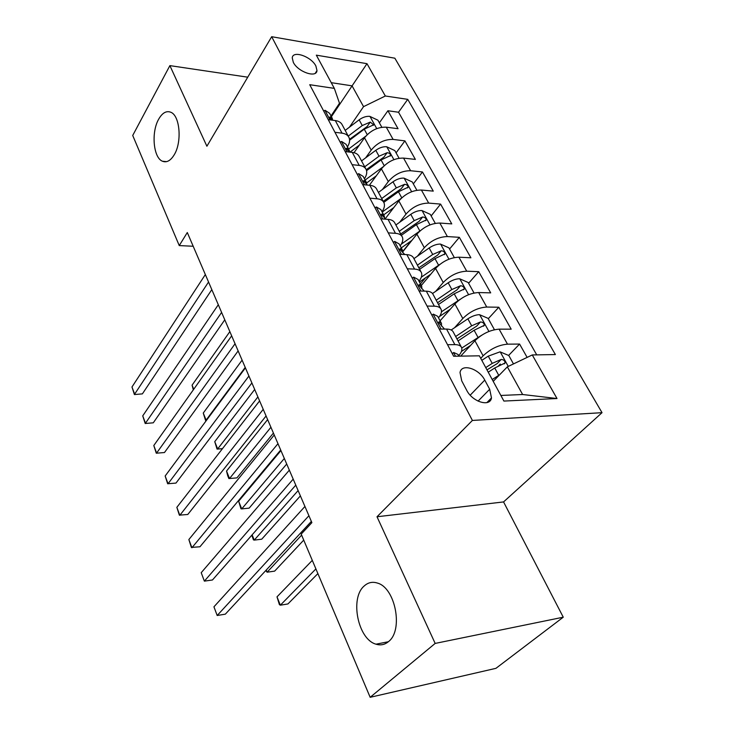 <?xml version="1.0" encoding="UTF-8"?>
<svg xmlns="http://www.w3.org/2000/svg" width="734" height="734" viewBox="0 0 734 734"><rect width="100%" height="100%" fill="white"/><g stroke="black" fill="none" stroke-linecap="round" stroke-linejoin="round"><path stroke-width="1.1" d="M174.279 154.69C170.637 160.7 166.71 162.884 162.489 161.241C153.351 157.865 151.048 132.276 158.663 119.211C162.306 112.852 166.352 110.531 170.783 112.238C179.949 115.577 182.142 141.946 174.279 154.69M388.543 641.58C384.781 644.746 380.607 645.608 376.01 644.186C357.935 639.406 349.714 598.192 364.11 586.062C368 582.475 372.441 581.475 377.423 583.071C395.342 587.705 403.617 630.212 388.543 641.58M293.316 62.344C297.876 71.923 316.629 78.345 316.987 70.574L315.877 65.987C311.28 56.527 292.692 50.059 292.251 57.894L293.316 62.344M602.027 412.673L394.846 58.197L271.681 36.7L472.393 420.444L602.027 412.673L503.561 501.928L377.01 516.764L435.161 643.424L563.262 617.193L503.561 501.928M563.262 617.193L495.936 668.335L370.165 697.3L435.161 643.424M527.122 357.403L519.589 344.062L508.607 355.439M500.294 364.046L498.514 365.89M460.695 356.137L474.907 340.75C482.229 333.731 490.294 329.869 499.111 329.153L511.185 329.171L498.808 307.234L488.312 318.666M440.088 320.822L454.897 303.968C461.98 296.875 469.898 293.068 478.66 292.545L490.697 292.866L478.733 271.681L468.613 283.251M421.288 285.517L435.574 268.451C442.428 261.295 450.208 257.542 458.915 257.203L470.898 257.79L459.346 237.321L449.566 249.019M425.463 277.874L420.426 283.902M402.938 251.606L416.903 234.137C423.546 226.916 431.188 223.228 439.831 223.044L451.768 223.898L440.593 204.098L431.152 215.915M411.205 240.871L402.893 251.276M385.313 218.659L398.856 200.96C405.296 193.693 412.802 190.051 421.389 190.033L433.271 191.124L422.463 171.967L413.334 183.876M369.376 185.252L381.396 168.866C387.644 161.553 395.02 157.966 403.544 158.094L415.371 159.406L404.911 140.873L396.085 152.865M370.165 697.3L301.197 534.113L311.877 522.626L187.298 232.531L179.252 245.587L193.189 246.257M489.688 389.259L484.761 380.102C479.036 368.56 461.383 363.073 460.025 372.578L461.732 380.873L466.641 390.167C472.347 401.92 490.147 407.37 491.486 397.929L489.688 389.259L478.073 401.131M330.997 115.972L339.493 103.265L334.337 88.383L309.73 84.704L453.658 356.247L479.366 355.825L503.9 401.067L557.005 398.525L532.269 354.944L555.39 354.559L407.746 99.356L385.332 95.998L363.55 106.65L352.054 85.841L331.236 82.667M334.337 88.383L316.326 55.16L366.982 63.675L385.332 95.998M365.66 157.838L371.193 150.112C377.322 142.781 384.634 139.212 393.121 139.423L404.911 140.873M354.017 152.69L364.495 137.808L371.193 150.112M382.377 189.537L388.314 181.573C394.635 174.288 402.067 170.673 410.609 170.738L422.463 171.967M399.608 222.31L406.003 214.099C412.526 206.85 420.087 203.19 428.693 203.107L440.593 204.098M417.38 256.221L424.298 247.725C431.023 240.532 438.721 236.807 447.382 236.568L459.346 237.321M435.702 291.325L443.226 282.507C450.171 275.378 458.007 271.608 466.723 271.195L478.733 271.681M454.585 327.713L462.815 318.519C469.989 311.464 477.972 307.629 486.752 307.041L498.808 307.234M480.733 358.348L483.11 355.825C490.532 348.843 498.652 344.962 507.488 344.163L519.589 344.062M536.728 354.871L398.525 112.238L387.91 110.751L379.377 122.826M364.495 137.808C370.56 130.459 377.817 126.918 386.277 127.184L398.048 128.707L387.91 110.751M439.253 329.071L446.556 329.08C450.19 329.135 452.447 330.172 453.346 332.19L461.255 346.953M447.538 344.696L454.86 344.631C458.493 344.65 460.741 345.65 461.622 347.632C462.411 349.843 461.438 352.549 458.695 355.751M427.05 306.06L434.335 306.179C437.959 306.28 440.226 307.381 441.162 309.454C442.015 311.776 441.125 314.556 438.492 317.822M440.776 308.748L433.179 294.573C432.234 292.453 429.95 291.325 426.335 291.178L419.068 290.994M407.306 268.8L414.554 269.094C418.151 269.286 420.444 270.47 421.426 272.644C422.334 275.048 421.527 277.911 418.995 281.223M421.022 271.892L413.728 258.276C412.728 256.074 410.434 254.854 406.838 254.634L399.608 254.276M388.258 232.862L395.461 233.32C399.048 233.595 401.351 234.852 402.379 237.11C403.351 239.605 402.617 242.532 400.177 245.881M401.966 236.339L394.947 223.237C393.901 220.962 391.589 219.659 388.02 219.356L380.827 218.842M369.872 198.18L377.037 198.776C380.597 199.125 382.919 200.465 383.992 202.795C385.011 205.373 384.341 208.355 382.001 211.75M383.561 201.997L376.808 189.4C375.725 187.042 373.404 185.674 369.844 185.298L362.697 184.638M352.118 164.673L359.238 165.416C362.779 165.838 365.11 167.242 366.22 169.637C367.284 172.288 366.688 175.325 364.431 178.747M365.78 168.811L359.275 156.691C358.155 154.268 355.825 152.828 352.283 152.388L345.182 151.599M334.952 132.303L342.035 133.166C345.558 133.652 347.888 135.12 349.035 137.588C350.146 140.304 349.613 143.387 347.439 146.837M348.586 136.735L342.328 125.055C341.163 122.578 338.824 121.073 335.31 120.569L328.254 119.651M500.863 395.461L522.626 394.507L507.341 366.853L532.269 354.944M493.211 381.359L507.341 366.853M247.743 77.18L169.884 65.62L132.716 135.469L179.252 245.587M169.884 65.62L206.896 146.231L271.681 36.7M377.01 516.764L472.393 420.444M331.392 116.715L366.982 63.675M349.448 127.165L363.55 106.65M398.525 112.238L407.746 99.356M522.626 394.507L557.005 398.525M452.272 353.623L453.695 352.494L458.007 354.458L458.906 356.164M308.913 515.736L217.181 615.496L213.943 606.816L304.94 506.469M311.354 521.415L225.329 614.165L217.181 615.496L213.943 606.816M513.479 363.917L508.809 355.522L500.037 351.843L488.257 356.137L481.825 360.348M499.661 374.735L492.22 379.524M312.299 560.372L277.002 596.852L280.351 605.192L287.921 603.954L317.886 573.603M488.248 372.193L494.734 367.982L505.056 362.981C505.001 360.798 503.698 359.623 501.166 359.458L492.22 363.385L485.752 367.596M486.981 369.872L497.23 363.559L501.166 359.458M277.002 596.852L279.388 604.596L280.351 605.192L315.904 568.905M431.886 315.18L433.326 314.134L437.675 316.29L441.235 322.969M293.196 479.128L204.364 581.135L201.217 572.694L289.343 470.155M441.418 326.043L441.483 323.437L439.473 321.703L438.537 322.254L444.483 329.08M295.784 485.146L212.465 579.979L204.364 581.135L201.217 572.694M412.233 278.094L413.682 277.14L418.068 279.461L421.481 285.875M277.975 443.675L191.913 547.747L188.858 539.554L274.241 434.987M421.802 288.82L421.738 286.361L419.692 284.526L418.729 285.031L424.28 291.123M280.691 450.015L199.951 546.766L191.391 547.436L188.858 539.554M393.268 242.312L394.727 241.44L399.14 243.927L402.416 250.074M263.222 409.333L179.821 515.305L176.848 507.332L259.607 400.911M402.856 252.881L402.682 250.578L400.608 248.642L399.626 249.12L404.801 254.533M266.075 415.967L187.794 514.479L179.362 515.158L176.848 507.332M374.955 207.768L376.423 206.97L380.854 209.594L384.001 215.502M248.927 376.037L168.049 483.752L165.159 475.999L245.422 367.872M384.543 218.181L384.286 216.025L382.175 214.007L381.175 214.438L385.891 219.209M251.89 382.946L175.977 483.082L167.664 483.761L165.159 475.999M493.597 329.924L494.266 329.382L488.147 318.373L479.467 314.657C475.825 314.794 471.962 316.18 467.861 318.813L451.181 329.988M481.55 335.291L461.759 348.044M470.613 345.393L461.429 351.467M266.249 570.043L267.112 572.199L274.644 571.125L303.729 540.105M458.034 340.934L474.109 330.245L484.293 325.327C484.22 323.254 482.944 322.134 480.486 321.96L471.687 325.804L455.649 336.502M456.943 338.897L476.687 326.116L480.486 321.96M265.754 570.584L267.112 572.199L301.619 535.114M494.266 329.382L493.817 329.869M474.045 293.013L468.191 282.498L459.612 278.755C455.988 278.81 452.172 280.149 448.18 282.783L432.537 293.499M460.218 299.261L441.455 311.803M450.291 309.207L439.464 316.537M252.129 534.838L254.239 540.114L261.726 539.196L300.389 495.881M438.501 304.5L454.208 293.811L464.255 288.994C464.163 287.022 462.915 285.939 460.521 285.765L451.869 289.526L436.207 300.215M437.556 302.729L456.851 289.976L460.521 285.765M251.808 535.196L253.441 539.848L254.239 540.114L298.114 490.578M454.328 257.579L448.914 247.844L440.428 244.064C436.822 244.046 433.069 245.349 429.161 247.973L413.921 258.643M439.712 264.488L421.316 277.186M430.748 274.213L419.435 282.039M280.938 450.584L238.642 501.23L241.725 508.901L249.156 508.13L286.719 464.035M419.637 269.305L434.987 258.634L444.896 253.909C444.795 252.019 443.575 250.982 441.226 250.799L432.721 254.496L417.417 265.167M418.83 267.791L437.693 255.056L441.226 250.799M238.642 501.23L240.981 508.79L241.725 508.901L284.324 458.466M435.29 223.347L430.28 214.346L421.885 210.539C418.307 210.447 414.6 211.713 410.774 214.328L395.883 224.98M419.986 230.935L401.324 244.147M411.93 240.357L401.259 247.899M267.635 419.6L226.54 471.054L229.531 478.522L236.926 477.889L273.415 433.069M401.406 235.293L416.407 224.632L426.188 219.998C426.078 218.2 424.876 217.2 422.591 217.007L414.224 220.631L399.259 231.283M400.718 234.008L419.178 221.31L422.591 217.007M226.54 471.054L227.668 475.577L228.861 478.55L229.531 478.522L270.919 427.261M357.265 174.389L358.733 173.664L363.192 176.426L366.211 182.096M235.063 343.751L156.608 453.062L153.801 445.52L231.66 335.833M366.826 184.665L366.505 182.647L364.376 180.536L363.348 180.931L367.422 185.069M238.137 350.907L164.48 452.529L156.278 453.217L153.801 445.52M164.48 452.529L156.278 453.217M416.875 190.253L412.251 181.94L403.957 178.114C400.397 177.958 396.745 179.188 392.993 181.793L378.423 192.418M401.122 198.419L382.185 212.098M393.782 207.594L383.671 214.878M383.79 202.382L398.443 191.757L408.104 187.216C407.976 185.491 406.792 184.528 404.562 184.335L396.332 187.886L381.698 198.519M383.203 201.336L401.269 188.675L404.562 184.335M254.689 389.46L214.75 441.666L217.668 448.942L257.891 396.92M222.457 448.685L217.062 449.107L214.75 441.666M217.062 449.107L222.512 448.612M340.163 142.121L341.631 141.46L346.109 144.35L349.017 149.809M221.604 312.418L145.479 423.206L142.735 415.866L218.301 304.738M349.678 152.094L349.311 150.36L347.154 148.176L346.118 148.534L349.283 152.048M224.778 319.822L153.287 422.812L145.204 423.5L142.735 415.866M153.287 422.812L145.204 423.5M399.076 158.241L394.809 150.58L386.598 146.736C383.065 146.525 379.46 147.708 375.799 150.305L361.541 160.902M383.111 166.811L365.128 180.059M376.267 175.866L366.624 182.95M366.569 170.673L381.065 159.957L390.598 155.498C390.46 153.856 389.304 152.92 387.13 152.718L379.019 156.214L364.706 166.811M366.248 169.71L383.937 157.094L387.13 152.718M242.101 360.155L203.263 413.049L206.107 420.132L245.22 367.404M206.447 420.389L205.566 420.435L203.263 413.049M205.566 420.435L206.649 420.105M323.621 110.917L325.098 110.311L329.584 113.32L332.383 118.569M208.548 282.012L134.643 394.14L131.973 386.992L205.346 274.544M333.016 120.266L330.511 116.88L329.447 117.201L331.667 120.092M211.814 289.627L142.387 393.874L134.414 394.562L131.973 386.992M142.387 393.874L134.414 394.562M381.836 127.257L377.918 120.211L369.798 116.357C366.284 116.082 362.734 117.238 359.137 119.825L345.182 130.395M365.816 136.139L348.613 149.039M359.348 145.13L349.999 152.131M349.604 140.194L364.248 129.175L373.652 124.798L370.248 122.11L362.266 125.542L348.246 136.111M349.531 139.322L367.165 126.514L370.248 122.11M229.852 331.63L192.079 385.157L193.73 389.268M193.308 389.855L192.079 385.157M381.396 168.866L388.314 181.573M398.856 200.96L406.003 214.099M416.903 234.137L424.298 247.725M435.574 268.451L443.226 282.507M454.897 303.968L462.815 318.519M474.907 340.75L483.11 355.825M499.111 329.153L507.488 344.163M386.277 127.184L393.121 139.423M403.544 158.094L410.609 170.738M421.389 190.033L428.693 203.107M439.831 223.044L447.382 236.568M458.915 257.203L466.723 271.195M478.66 292.545L486.752 307.041M446.556 329.08L454.86 344.631M426.335 291.178L434.335 306.179M406.838 254.634L414.554 269.094M388.02 219.356L395.461 233.32M369.844 185.298L377.037 198.776M352.283 152.388L359.238 165.416M335.31 120.569L342.035 133.166M470.2 395.186L484.761 380.102M453.566 352.595L455.493 356.219M508.267 366.413L500.258 351.935M492.22 363.385L488.257 356.137M498.735 375.313L494.734 367.982M433.198 314.225L441.079 329.071M438.547 322.758L439.473 321.703M413.554 277.223L420.885 291.04M418.775 285.627L419.692 284.526M394.598 241.514L401.415 254.359M399.7 249.789L400.608 248.642M376.294 207.043L382.625 218.971M381.285 215.181L382.175 214.007M488.936 331.456L479.687 314.748M471.687 325.804L467.861 318.813M477.972 337.31L474.109 330.245M468.595 294.683L459.823 278.847M451.869 289.526L448.18 282.783M457.933 300.637L454.208 293.811M448.951 259.185L440.639 244.156M432.721 254.496L429.161 247.973M438.583 265.222L434.987 258.634M429.977 224.879L422.096 210.63M414.224 220.631L410.774 214.328M419.885 231.008L416.407 224.632M358.605 173.729L364.486 184.803M363.495 181.738L364.376 180.536M411.636 191.721L404.159 178.206M396.332 187.886L392.993 181.793M401.755 197.822L398.443 191.757M341.503 141.515L346.962 151.791M346.31 149.397L347.154 148.176M393.901 159.654L386.809 146.837M379.019 156.214L375.799 150.305M384.212 165.71L381.065 159.957M324.969 110.366L330.016 119.881M329.685 118.11L330.511 116.88M376.735 128.624L370 116.458M362.266 125.542L359.137 119.825M367.239 134.643L364.248 129.175M162.489 161.241L166.627 161.636M376.01 644.186L388.359 641.736M315.29 73.235L316.987 70.574M486.862 402.617L491.486 397.929M504.157 363.908L505.056 362.981M483.495 326.208L484.293 325.327M463.53 289.82L464.255 288.994M444.253 254.68L444.896 253.909M425.61 220.723L426.188 219.998M407.581 187.895L408.104 187.216M390.139 156.131L390.598 155.498M373.239 125.395L373.652 124.798"/></g></svg>
